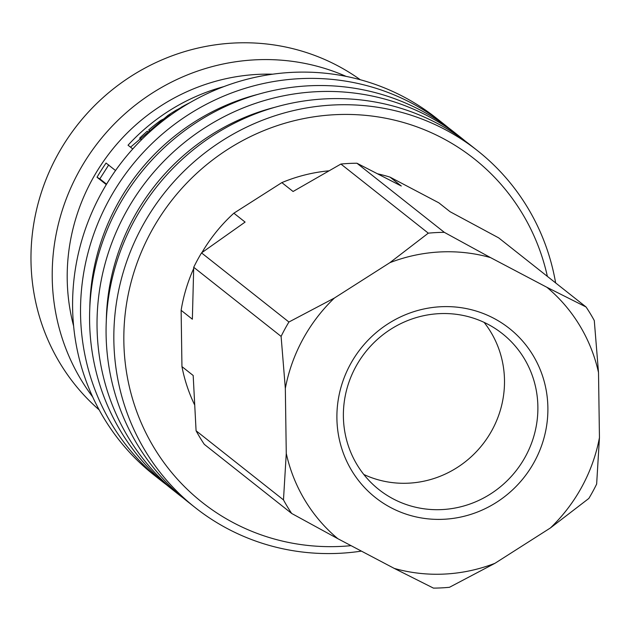 <?xml version="1.0" encoding="UTF-8"?>
<svg xmlns="http://www.w3.org/2000/svg" width="631" height="631" viewBox="0 0 631 631"><rect width="100%" height="100%" fill="white"/><g stroke="black" fill="none" stroke-linecap="round" stroke-linejoin="round"><path stroke-width="0.95" d="M484.087 322.362A99.438 95.873 -51.7 0 1 492.172 429.932A99.438 95.873 -51.7 0 1 363.795 474.465M328.648 170.843A162.648 156.803 128.3 0 0 281.844 182.611L293.076 191.493L340.906 164.044L428.299 233.162L389.855 262.685L334.383 298.045A163.492 157.616 128.3 0 0 285.33 388.388L286.269 453.46A163.492 157.616 128.3 0 0 337.861 538.708L394.28 568.421A163.492 157.616 128.3 0 0 494.925 563.325L550.398 527.966L588.841 498.443A180.34 173.864 128.3 0 0 596.65 484.056L599.45 437.622L598.511 372.55L594.284 320.564A180.34 173.864 128.3 0 0 586.065 306.989L546.911 287.302L490.5 257.59L444.327 232.35L356.933 163.232L401.284 186.019L390.045 177.137A162.648 156.803 128.3 0 0 377.701 173.84M439.208 203.119A162.648 156.803 128.3 0 0 439.026 202.977A162.648 156.803 128.3 0 0 438.845 202.827L450.077 211.716L498.679 237.871L586.065 306.989M438.845 202.827L390.045 177.137M281.844 182.611L233.864 213.199A162.648 156.803 128.3 0 0 201.92 252.605M334.383 298.045L288.919 322.015L201.526 252.897L245.096 222.08L233.864 213.199M193.662 268.609A162.648 156.803 128.3 0 0 181.129 310.318L192.36 319.207L193.717 267.284L281.103 336.402L285.33 388.388M350.26 364.497A107.869 103.997 128.3 0 0 443.924 519.266A107.869 103.997 128.3 0 0 532.982 355.253A107.869 103.997 128.3 0 0 350.26 364.497M355.703 366.895A99.438 95.873 -51.7 0 1 502.323 333.625A99.438 95.873 -51.7 0 1 515.827 471.089A99.438 95.873 -51.7 0 1 378.947 489.609A99.438 95.873 -51.7 0 1 355.703 366.895M550.398 527.966A163.492 157.616 128.3 0 0 599.45 437.622M598.511 372.55A163.492 157.616 128.3 0 0 546.911 287.302M490.5 257.59A163.492 157.616 128.3 0 0 389.855 262.685M394.28 568.421L433.434 588.108A180.34 173.864 128.3 0 0 449.461 587.295L494.925 563.325M181.129 310.318L181.949 366.603A162.648 156.803 128.3 0 0 194.482 404.589M286.269 453.46L283.477 499.894L196.083 430.776L193.181 375.484L181.949 366.603M283.477 499.894A180.34 173.864 128.3 0 0 291.688 513.468L337.861 538.708M288.919 322.015A180.34 173.864 128.3 0 0 281.103 336.402M444.327 232.35A180.34 173.864 128.3 0 0 428.299 233.162M196.083 430.776A180.34 173.864 128.3 0 0 204.302 444.35L291.688 513.468M201.526 252.897A180.34 173.864 128.3 0 0 193.717 267.284M356.933 163.232A180.34 173.864 128.3 0 0 340.906 164.044M108.737 164.896L99.848 178.857L106.56 184.173M99.848 178.857L97.016 177.256A198.039 190.933 -51.7 0 1 106.063 163.05L115.52 170.528M106.3 184.599L97.016 177.256M168.201 116.561L167.601 115.623L170.906 114.889M178.873 109.447L176.798 109.818A198.039 190.933 128.3 0 0 167.601 115.623M181.491 107.767L181.223 107.262L181.696 107.633M189.947 102.648A198.039 190.933 128.3 0 0 181.223 107.262M150.107 131.603L148.711 129.923L150.446 131.295M168.745 116.451L160.85 120.34A198.039 190.933 128.3 0 0 148.711 129.923M141.368 139.901L139.672 138.102L141.62 139.64M149.026 132.581L147.252 131.177A198.039 190.933 128.3 0 0 139.672 138.102M181.294 107.404L177.122 109.755M167.625 115.654L130.933 146.849M132.77 148.955L128.03 145.201A198.039 190.933 -51.7 0 1 223.887 86.605M73.598 325.951A198.039 190.933 -51.7 0 1 272.718 74.19M92.662 396.899A210.683 203.119 -51.7 0 1 98.949 141.376A210.683 203.119 -51.7 0 1 346.151 76.39M99.17 409.882A210.683 203.119 -51.7 0 1 77.716 124.575A210.683 203.119 -51.7 0 1 360.285 79.735M351.065 545.665A219.107 211.243 -51.7 0 1 125.19 362.502A219.107 211.243 -51.7 0 1 302.864 118.77A219.107 211.243 -51.7 0 1 547.369 276.378M361.421 551.115A227.539 219.367 -51.7 0 1 195.224 507.616A227.539 219.367 -51.7 0 1 164.312 193.07A227.539 219.367 -51.7 0 1 477.525 150.691A227.539 219.367 -51.7 0 1 555.635 282.917M195.224 507.616L187.462 501.479A227.539 219.367 -51.7 0 1 156.551 186.934A227.539 219.367 -51.7 0 1 469.756 144.554L477.525 150.691M106.308 320.556A219.107 211.243 -51.7 0 1 275.006 107.254M182.982 497.835A227.539 219.367 -51.7 0 1 178.415 494.325A227.539 219.367 -51.7 0 1 147.504 179.78A227.539 219.367 -51.7 0 1 460.709 137.392A227.539 219.367 -51.7 0 1 465.189 141.036M178.415 494.325L170.962 488.426A227.539 219.367 -51.7 0 1 140.05 173.88A227.539 219.367 -51.7 0 1 453.263 131.5L460.709 137.392M89.807 307.502A219.107 211.243 -51.7 0 1 258.505 94.208M166.481 484.789A227.539 219.367 -51.7 0 1 161.915 481.272A227.539 219.367 -51.7 0 1 131.003 166.726A227.539 219.367 -51.7 0 1 444.208 124.346A227.539 219.367 -51.7 0 1 448.688 127.983M161.915 481.272L153.972 474.993A227.539 219.367 -51.7 0 1 123.069 160.448A227.539 219.367 -51.7 0 1 436.273 118.068L444.208 124.346M439.026 202.977L450.077 211.716"/></g></svg>
